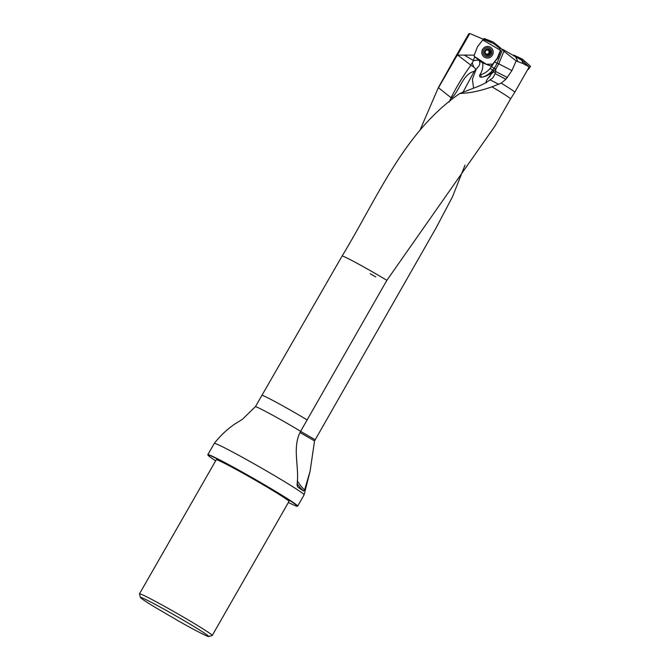 <?xml version="1.0" encoding="UTF-8"?>
<svg xmlns="http://www.w3.org/2000/svg" width="670" height="670" viewBox="0 0 670 670"><rect width="100%" height="100%" fill="white"/><g stroke="black" fill="none" stroke-linecap="round" stroke-linejoin="round"><path stroke-width="1" d="M215.656 460.818A51.489 2.069 29.8 0 1 207.935 455.114L207.834 454.754A51.749 2.077 29.8 0 1 207.842 454.662A51.749 2.077 29.8 0 1 253.788 478.581A51.749 2.077 29.8 0 1 297.664 506.101L304.105 494.845A51.749 2.077 -150.2 0 0 304.113 494.837A51.749 2.077 -150.2 0 0 260.228 467.325A51.749 2.077 -150.2 0 0 214.291 443.398C220.028 436.028 226.72 429.663 234.366 424.311L242.465 419.261L255.438 406.631L342.161 255.94C377.587 197.633 403.868 131.898 459.905 93.431L474.419 87.854M297.514 486.847A50.962 46.037 -55.3 0 0 297.639 486.964L297.036 484.737C299.649 466.822 291.743 447.878 300.629 431.287L386.866 280.336L495.197 125.7L510.548 98.934A34.136 1.373 -150.2 0 0 491.989 86.824C480.13 91.011 469.435 93.214 459.905 93.431M214.291 443.398A51.749 2.077 -150.2 0 0 214.291 443.406L207.842 454.662M297.639 486.964L303.577 491.068L304.599 489.963L310.093 471.194L314.548 440.91L299.967 432.51M474.243 55.124L474.343 56.473L481.487 62.293L490.448 65.878L491.47 65.593L497.291 58.24L500.8 50.468L482.76 39.965L477.534 46.682L474.243 55.124L457.426 55.091L469.796 33.5L494.058 43.818L499.686 48.324L502.952 49.513L503.924 51.238L516.143 60.928L511.913 70.601L505.883 79.261L501.194 83.164L491.989 86.824M502.534 49.572L497.056 63.131L498.807 63.725L495.993 68.683L495.105 73.717L493.036 77.628L490.122 79.856C485.8 82.996 480.574 85.66 474.427 87.845M420.417 129.218L438.356 87.602L454.897 58.014A34.488 1.382 -150.2 0 0 454.897 58.014L468.682 33.944L469.796 33.5M438.498 87.728L451.605 64.982A34.136 1.373 -150.2 0 0 451.304 64.998M314.548 440.91L436.095 227.884L452.493 196.804L465.014 165.13M481.621 77.209C479.871 77.268 479.243 76.514 479.754 74.94C482.283 71.255 483.263 67.243 482.693 62.905L490.574 65.987L491.596 65.702L494.452 62.101L497.056 63.131A20.963 20.51 -71.2 0 1 494.05 68.332L495.75 68.918L494.066 70.626C491.01 73.767 487.325 75.894 483.011 77.016L481.621 77.209A2.621 0.452 74.5 0 1 480.658 74.688A18.341 17.948 108.8 0 0 490.122 68.348L491.537 66.548A18.341 17.948 108.8 0 0 493.723 63.005M500.8 50.468L497.911 57.997L494.452 62.101M502.952 49.513L521.62 60.158L529.208 66.9L514.761 92.293A34.488 1.382 -150.2 0 0 501.194 83.164M529.208 66.9L523.27 63.692L516.143 60.928M451.605 64.982L455.474 58.055A34.488 1.382 -150.2 0 0 454.905 58.005M455.474 58.055L457.426 55.091M154.494 606.936A39.296 1.575 29.8 0 1 140.449 597.472A39.296 1.575 29.8 0 1 175.331 615.562A39.296 1.575 29.8 0 1 208.588 636.5A39.296 1.575 29.8 0 1 180.464 622.103L154.494 606.936M140.449 597.472L139.469 593.905A41.917 1.683 29.8 0 1 139.477 593.829A41.917 1.683 29.8 0 1 140.398 593.963A41.917 1.683 29.8 0 1 180.389 615.328A41.917 1.683 29.8 0 1 212.222 635.495A41.917 1.683 29.8 0 1 212.164 635.537L208.588 636.5M139.477 593.829L216.251 459.779A41.917 1.683 29.8 0 1 217.172 459.913A41.917 1.683 29.8 0 1 257.163 481.278A41.917 1.683 29.8 0 1 288.996 501.436L212.222 635.495M207.935 455.114A51.489 2.069 29.8 0 1 253.645 478.816A51.489 2.069 29.8 0 1 297.229 506.252A51.489 2.069 29.8 0 1 296.165 506.026A51.489 2.069 29.8 0 1 288.401 502.483M297.664 506.101A51.749 2.077 29.8 0 1 297.581 506.151L297.229 506.252M498.807 63.725L503.924 51.238M495.122 73.583L505.883 79.261M478.179 59.596L478.171 60.116L482.693 62.905M479.042 60.317L478.548 59.906M500.448 50.317L497.291 58.24L492.609 64.153L486.294 64.245L474.201 56.322M449.135 102.108L451.069 97.711C456.781 86.388 463.389 75.559 470.884 65.208L457.702 55.099M438.49 87.737L451.597 98.147C459.888 90.282 462.61 74.135 474.251 71.313L475.909 69.253L473.74 67L472.25 62.796L473.514 60.585L478.171 60.116M486.387 82.913C485.683 81.899 486.42 80.115 488.606 77.569L490.515 75.107C492.852 72.033 494.393 71.238 495.155 72.745M473.514 60.585L464.478 55.208M474.678 56.749L473.355 60.501M473.581 88.13L472.409 79.202L476.152 69.303L477.744 67.327A3.878 3.082 -57.2 0 0 476.554 68.792M479.042 60.325C480.407 62.838 479.971 65.174 477.744 67.327M473.74 67L470.884 65.208M474.251 71.313L462.911 92.368M484.795 50.66A3.275 3.208 -71.2 0 1 490.365 50.627A3.275 3.208 -71.2 0 1 487.542 55.543A3.275 3.208 -71.2 0 1 484.795 50.66M489.334 51.464L489.812 51.623L488.916 49.923A2.714 2.655 -71.2 0 1 488.882 54.613A2.714 2.655 -71.2 0 1 484.904 52.294A2.714 2.655 -71.2 0 1 488.916 49.923L486.554 49.814M483.648 50.016A4.523 4.422 -71.2 0 1 491.654 53.675A4.523 4.422 -71.2 0 1 486.01 56.523A4.523 4.422 -71.2 0 1 483.648 50.016M489.812 51.623L490.231 52.26L488.882 54.613L487.04 54.17A2.077 2.027 -71.2 0 1 485.884 53.809M489.87 51.623L490.231 52.26M488.882 54.613L488.154 54.63M488.12 54.58L486.219 54.63L484.904 52.294L486.253 49.94L487.174 50.133L486.495 49.831M488.916 49.923L488.187 49.898M487.768 50.158A2.077 2.027 -71.2 0 1 488.824 51.054L488.455 49.781M489.226 51.448L488.824 51.054A2.077 2.027 108.8 0 1 488.807 53.123A2.077 2.027 -71.2 0 1 487.04 54.17L486.412 54.471M485.147 52.846A2.077 2.027 -71.2 0 1 485.055 51.741M485.825 50.468A2.077 2.027 -71.2 0 1 486.897 50.041M488.103 54.555L489.586 51.573M493.12 41.984L484.561 38.634L483.439 39.044L493.237 42.043L500.951 49.019L500.666 48.039L493.12 41.984M482.576 49.379A5.829 5.703 -71.2 0 1 492.475 49.32A5.829 5.703 -71.2 0 1 487.458 58.072A5.829 5.703 -71.2 0 1 482.576 49.379M522.014 58.952L513.848 55.116L513.563 55.543L513.848 55.116L521.989 58.935A1.575 1.541 128.5 0 1 522.349 59.178M527.684 69.605A3.668 3.593 -51.5 0 1 528.613 69.177L530.531 66.288L523.806 60.334A1.575 1.541 128.5 0 0 523.446 60.091L515.305 56.272A1.575 1.541 128.5 0 0 514.083 56.238M513.639 55.702L513.848 55.116L515.305 56.272M386.866 280.336A34.136 1.373 -150.2 0 0 342.161 255.94M307.136 419.923A34.488 1.382 -150.2 0 0 261.937 395.267M300.629 431.287A34.488 1.382 -150.2 0 0 255.438 406.631M499.183 49.555L499.686 48.324M490.122 79.856L498.807 84.32M370.2 273.745A34.136 1.373 -150.2 0 0 375.769 276.911M479.754 74.94L480.658 74.688M523.999 61.858L525.347 64.747M523.27 63.692L521.62 60.158M515.833 57.184L517.96 61.724M517.809 61.657L515.682 57.101M491.537 66.548L494.05 68.332L492.634 70.141L494.066 70.626M490.122 68.348L492.634 70.141A20.963 20.51 -71.2 0 1 483.011 77.016M498.765 63.834L511.913 70.601M495.591 71.456L507.441 77.552M315.202 439.771L300.596 431.354M297.111 483.656A50.962 46.029 -55.3 0 0 303.577 491.068M297.271 480.675A49.597 44.806 -55.3 0 0 304.599 489.963M488.606 77.569A3.878 3.501 -55.3 0 0 490.515 75.107M470.734 65.116A10.661 4.288 120.8 0 1 472.25 62.796M489.963 51.64A3.375 3.3 -71.2 0 1 489.845 52.88L489.376 52.721M489.251 50.518L488.773 50.359M489.217 50.56L488.74 50.401M486.906 54.588L486.428 54.429M489.804 52.88L489.326 52.712M489.192 53.952L488.715 53.784M489.226 53.994L488.748 53.826M523.446 60.091L521.989 58.935M304.113 494.837L310.093 471.194M510.548 98.934L514.761 92.293M483.254 38.969L483.841 38.676M523.739 60.275L522.29 59.119"/></g></svg>
